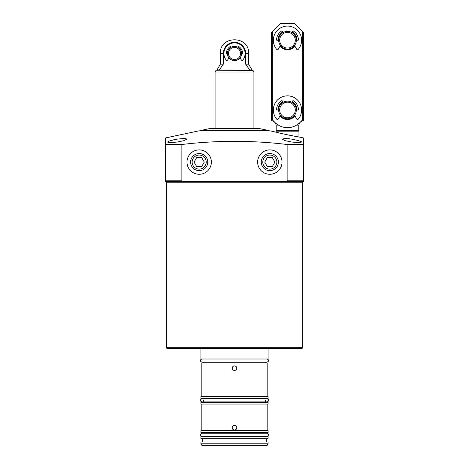 <?xml version="1.0" encoding="UTF-8"?>
<svg xmlns="http://www.w3.org/2000/svg" width="469" height="469" viewBox="0 0 469 469"><rect width="100%" height="100%" fill="white"/><g stroke="black" fill="none" stroke-linecap="round" stroke-linejoin="round"><path stroke-width="0.7" d="M166.507 347.705L302.493 347.705A0.709 0.709 0 0 1 301.79 348.414L167.21 348.414A0.709 0.709 0 0 1 166.507 347.705L166.507 182.224A0.709 0.709 0 0 0 165.797 181.515L183.103 181.515M285.897 181.515L303.379 181.515L303.379 180.811L287.134 180.811L287.134 144.493C252.046 140.29 216.954 140.29 181.866 144.493L165.621 144.493L165.621 137.927L199.003 130.828L269.997 130.828L276.001 132.164L276.001 131.185L298.964 131.185L298.964 136.995M302.493 347.705L302.493 182.224A0.709 0.709 0 0 1 303.203 181.515M291.9 142.054L285.017 140.659L282.186 139.146L285.023 138.472L291.9 139.146L298.765 140.659L301.614 142.054L298.771 142.605L291.9 142.054M177.1 142.054L170.229 142.605L167.386 142.054L170.241 140.659L177.1 139.146L183.971 138.472L186.814 139.146L183.977 140.659L177.1 142.054M287.134 144.493L303.379 144.493L303.379 181.515L285.785 181.515L287.134 180.811M303.379 137.927L303.379 144.493L303.379 137.927L299.14 137.024C299.591 137.136 285.779 134.667 279.219 132.95L274.711 131.83M211.367 162.092A12.188 12.188 0 0 1 199.178 174.275A12.188 12.188 0 0 1 186.99 162.092A12.188 12.188 0 0 1 199.178 149.904A12.188 12.188 0 0 1 211.367 162.092M282.01 162.092A12.188 12.188 0 0 1 269.822 174.275A12.188 12.188 0 0 1 257.633 162.092A12.188 12.188 0 0 1 269.822 149.904A12.188 12.188 0 0 1 282.01 162.092M175.189 139.486L173.448 139.844M171.742 140.249L170.306 140.641M169.075 141.04L168.74 141.163M289.906 138.853L288.171 138.648M286.5 138.519L285.052 138.472M284.167 138.496L283.874 138.513M298.964 131.185L298.788 130.523L276.182 130.523L276.001 131.185M298.788 130.523L298.788 125.094L296.631 125.094M276.182 130.523L276.182 125.094L275.356 122.831M300.412 122.034L303.379 120.404L303.379 119.073L303.379 120.211M271.586 119.073L271.586 120.404L271.586 119.073L274.992 122.479A17.664 17.664 0 0 0 299.972 122.479L303.379 119.073L303.379 32.279L294.55 23.45L280.421 23.45L271.586 32.279L271.586 119.073M274.992 122.479L271.586 120.404M303.379 98.953L303.379 92.329M301.315 141.679L300.852 141.415M186.111 138.66L183.954 138.472M181.866 144.493L181.866 180.811L183.215 181.515L165.621 181.515L165.621 144.493M165.621 181.515L165.621 142.465M285.785 181.515L183.215 181.515M170.593 181.515L165.797 181.515M200.415 130.523L209.772 128.535L259.228 128.535L268.585 130.523L200.415 130.523L200.415 130.828M234.5 70.25L216.297 70.25L234.5 70.25M253.928 128.535L253.928 72.021L215.072 72.021L215.072 128.535M250.364 70.25L249.66 69.899L245.668 64.136L245.668 53.472A11.168 11.168 0 0 0 234.5 42.304A11.168 11.168 0 0 0 223.332 53.472L223.332 64.136L219.34 69.899L218.636 70.25M249.66 69.899L251.959 69.899L248.629 64.136L245.668 64.136M248.629 64.136L248.629 53.472C249.508 35.251 219.492 35.251 220.371 53.472L220.371 64.136L223.332 64.136M234.5 46.408A7.064 7.064 0 0 1 241.564 53.472A7.064 7.064 0 0 1 234.5 60.536A7.064 7.064 0 0 1 227.436 53.472A7.064 7.064 0 0 1 234.5 46.408M234.5 47.428A6.044 6.044 0 0 1 240.544 53.472A6.044 6.044 0 0 1 234.5 59.516A6.044 6.044 0 0 1 228.456 53.472A6.044 6.044 0 0 1 234.5 47.428M287.485 101.157A8.829 8.829 0 0 1 296.314 109.992A8.829 8.829 0 0 1 287.485 118.821A8.829 8.829 0 0 1 278.65 109.992A8.829 8.829 0 0 1 287.485 101.157M287.485 102.178A7.809 7.809 0 0 1 295.294 109.992A7.809 7.809 0 0 1 287.485 117.801A7.809 7.809 0 0 1 279.671 109.992A7.809 7.809 0 0 1 287.485 102.178M287.485 31.4A8.829 8.829 0 0 1 296.314 40.228A8.829 8.829 0 0 1 287.485 49.057A8.829 8.829 0 0 1 278.65 40.228A8.829 8.829 0 0 1 287.485 31.4M287.485 32.42A7.809 7.809 0 0 1 295.294 40.228A7.809 7.809 0 0 1 287.485 48.037A7.809 7.809 0 0 1 279.671 40.228A7.809 7.809 0 0 1 287.485 32.42M294.942 46.167A9.538 9.538 0 0 1 280.022 46.167M294.942 115.931A9.538 9.538 0 0 1 280.022 115.931M302.669 119.777L302.669 31.575M272.296 31.575L272.296 119.777M277.947 40.228A9.538 9.538 0 0 1 282.713 31.968M292.251 31.968A9.538 9.538 0 0 1 297.018 40.228M277.947 109.992A9.538 9.538 0 0 1 282.713 101.732M292.251 101.732A9.538 9.538 0 0 1 297.018 109.992M228.925 57.816L227.676 59.979A0.885 0.885 0 0 1 226.222 60.091A10.599 10.599 0 0 1 234.5 42.878A10.599 10.599 0 0 1 242.778 60.091A0.885 0.885 0 0 1 241.324 59.979L240.075 57.816M238.035 47.357L238.381 46.753A0.352 0.352 0 0 1 238.879 46.63A8.125 8.125 0 0 1 242.614 53.103A0.352 0.352 0 0 1 242.262 53.472L241.564 53.472M227.436 53.472L226.738 53.472A0.352 0.352 0 0 1 226.386 53.103A8.125 8.125 0 0 1 230.121 46.63A0.352 0.352 0 0 1 230.619 46.753L230.965 47.357M280.403 115.268L278.211 119.073A0.885 0.885 0 0 1 276.774 119.208A14.129 14.129 0 0 1 287.485 95.858A14.129 14.129 0 0 1 298.19 119.208A0.885 0.885 0 0 1 296.754 119.073L294.561 115.268M278.65 109.992L276.892 109.992A0.352 0.352 0 0 1 276.54 109.623A10.951 10.951 0 0 1 281.693 100.694A0.352 0.352 0 0 1 282.186 100.817L283.071 102.342M291.9 102.342L292.779 100.817A0.352 0.352 0 0 1 293.272 100.694A10.951 10.951 0 0 1 298.425 109.623A0.352 0.352 0 0 1 298.073 109.992L296.314 109.992M280.403 45.511L278.211 49.309A0.885 0.885 0 0 1 276.774 49.444A14.129 14.129 0 0 1 287.485 26.1A14.129 14.129 0 0 1 298.19 49.444A0.885 0.885 0 0 1 296.754 49.309L294.561 45.511M278.65 40.228L276.892 40.228A0.352 0.352 0 0 1 276.54 39.865A10.951 10.951 0 0 1 281.693 30.931A0.352 0.352 0 0 1 282.186 31.054L283.071 32.578M291.9 32.578L292.779 31.054A0.352 0.352 0 0 1 293.272 30.931A10.951 10.951 0 0 1 298.425 39.865A0.352 0.352 0 0 1 298.073 40.228L296.314 40.228M200.943 348.414L200.943 359.008L268.057 359.008L268.057 348.414M267.172 396.627L267.172 362.895L201.828 362.895L201.828 396.627M234.5 365.896C235.895 366.031 236.657 366.799 236.798 368.194C236.663 369.59 235.895 370.352 234.5 370.492C233.105 370.358 232.343 369.59 232.202 368.194C232.337 366.799 233.105 366.037 234.5 365.896M268.057 396.627L200.943 396.627L200.943 398.392L268.057 398.392L268.057 396.627M268.057 402.279L200.943 402.279L200.943 404.049L268.057 404.049L268.057 402.279M234.5 425.418C235.895 425.553 236.657 426.315 236.798 427.71C236.663 429.106 235.895 429.874 234.5 430.009C233.105 429.874 232.343 429.106 232.202 427.71C232.337 426.321 233.105 425.553 234.5 425.418A2.298 2.298 0 0 0 232.876 426.087M233.228 429.622A2.298 2.298 0 0 0 234.5 430.009M268.057 430.712L200.943 430.712L200.943 432.482L268.057 432.482L268.057 430.712M268.057 436.363L200.943 436.363L200.943 438.662L268.057 438.662L268.057 436.363M268.057 443.785L268.057 442.015L200.943 442.015L200.943 443.785L268.057 443.785L267.037 445.55L201.963 445.55L200.943 443.785M236.798 427.71A2.298 2.298 0 0 0 236.622 426.831M261.256 162.092A8.565 8.565 0 0 1 269.822 153.527A8.565 8.565 0 0 1 278.387 162.092A8.565 8.565 0 0 1 269.822 170.652A8.565 8.565 0 0 1 261.256 162.092M262.787 162.092A7.035 7.035 0 0 1 269.822 155.057A7.035 7.035 0 0 1 276.857 162.092A7.035 7.035 0 0 1 269.822 169.127A7.035 7.035 0 0 1 262.787 162.092M272.372 157.672L267.271 157.672L264.721 162.092L267.271 166.507L272.372 166.507L274.922 162.092L272.372 157.672M190.613 162.092A8.565 8.565 0 0 1 199.178 153.527A8.565 8.565 0 0 1 207.744 162.092A8.565 8.565 0 0 1 199.178 170.652A8.565 8.565 0 0 1 190.613 162.092M192.143 162.092A7.035 7.035 0 0 1 199.178 155.057A7.035 7.035 0 0 1 206.213 162.092A7.035 7.035 0 0 1 199.178 169.127A7.035 7.035 0 0 1 192.143 162.092M201.729 157.672L196.628 157.672L194.078 162.092L196.628 166.507L201.729 166.507L204.279 162.092L201.729 157.672M302.493 182.224L166.507 182.224M278.334 125.094L276.182 125.094M181.866 180.811L165.621 180.811M253.928 72.021L253.008 70.426L216.297 70.25M220.371 64.136L217.041 69.899L219.34 69.899M248.629 53.472L245.668 53.472M220.371 53.472L223.332 53.472M300.553 122.034L300.113 122.339M299.609 122.831L298.788 125.094M268.585 130.523L268.585 130.828M215.992 70.426L215.072 72.021M253.008 70.426L252.703 70.25M217.041 69.899L216.432 70.25M251.959 69.899L252.568 70.25M265.319 362.156L265.319 362.895M265.319 398.392L265.319 398.767M265.319 400.338L265.319 402.279M267.172 404.049L267.172 430.712M265.319 432.482L265.319 433.221M266.292 438.662L266.292 442.015M203.681 362.156L203.681 362.895M203.681 398.392L203.681 398.767M203.681 400.338L203.681 402.279M201.828 404.049L201.828 430.712M203.681 432.482L203.681 433.221M202.708 438.662L202.708 442.015M200.539 400.338C200.345 399.694 200.867 399.172 202.11 398.767L266.89 398.767C268.133 399.172 268.655 399.694 268.461 400.338C268.655 400.977 268.133 401.505 266.89 401.91L202.11 401.91C200.867 401.505 200.345 400.977 200.539 400.338M202.11 436.363C200.867 435.959 200.345 435.437 200.539 434.792C200.345 434.153 200.867 433.626 202.11 433.221L266.89 433.221C268.133 433.626 268.655 434.153 268.461 434.792C268.655 435.437 268.133 435.959 266.89 436.363M266.89 359.008C268.133 359.418 268.655 359.94 268.461 360.585C268.655 361.224 268.133 361.751 266.89 362.156L202.11 362.156C200.867 361.751 200.345 361.224 200.539 360.585C200.345 359.94 200.867 359.418 202.11 359.008"/></g></svg>
